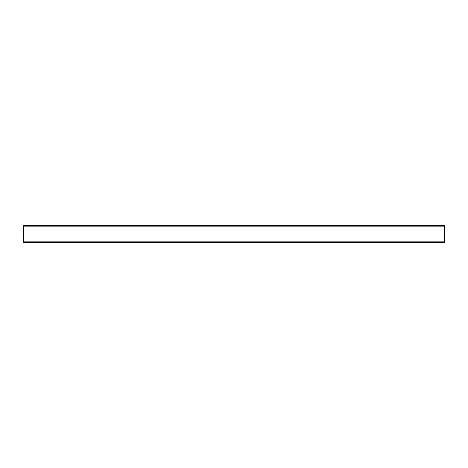 <?xml version="1.0" encoding="UTF-8"?>
<svg xmlns="http://www.w3.org/2000/svg" width="468" height="468" viewBox="0 0 468 468"><rect width="100%" height="100%" fill="white"/><g stroke="black" fill="none" stroke-linecap="round" stroke-linejoin="round"><path stroke-width="0.7" d="M444.6 241.16L444.6 225.576L23.4 225.576L23.4 242.424L444.6 242.424L444.6 241.16L23.4 241.16M444.6 226.84L23.4 226.84"/></g></svg>
